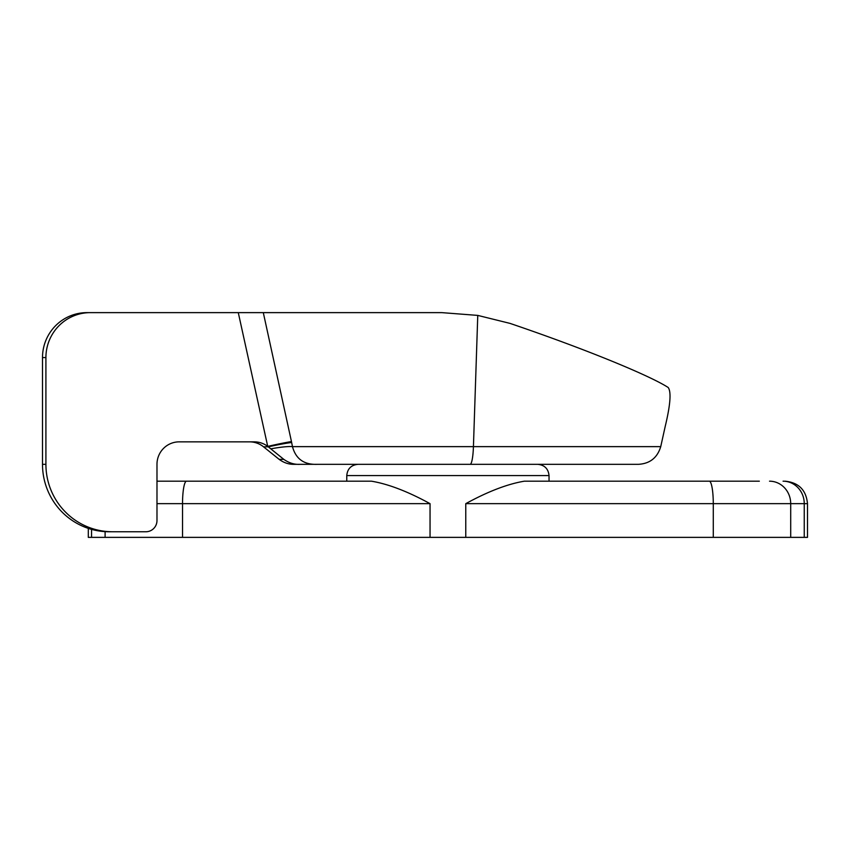 <?xml version="1.0" encoding="UTF-8"?>
<svg xmlns="http://www.w3.org/2000/svg" width="850" height="850" viewBox="0 0 850 850"><rect width="100%" height="100%" fill="white"/><g stroke="black" fill="none" stroke-linecap="round" stroke-linejoin="round"><path stroke-width="1.27" d="M88.304 528.371L88.304 537.37L807.5 537.37L807.5 503.657L465.768 503.657C487.953 491.502 507.482 484.011 524.365 481.185L759.337 481.185M751.315 481.185L549.036 481.185L549.036 475.564C548.324 468.796 544.584 465.046 537.806 464.334L358.009 464.334C351.188 465.003 347.438 468.754 346.768 475.564L346.768 481.185L156.984 481.185L371.439 481.185C388.322 484.011 407.851 491.502 430.047 503.657L182.527 503.657A22.472 3.974 -90 0 1 186.501 481.185M156.984 481.185L242.42 481.185M263.298 312.63L291.465 441.596A22.472 0.744 -12.5 0 0 267.729 446.377C263.734 443.402 259.25 441.894 254.278 441.851L179.201 441.851A22.472 22.217 -90 0 0 156.984 464.334L156.984 520.519A11.241 11.103 90 0 1 145.881 531.76L109.14 531.76A67.426 66.64 -90 0 1 42.5 464.334L42.5 357.574A44.954 44.423 -90 0 1 86.923 312.63L441.766 312.63L477.764 315.403L509.989 323.382C588.062 349.913 650.845 376.168 668.196 387.504C671.394 391.892 670.384 404.929 665.168 426.615L660.737 446.632C657.337 457.799 649.857 463.707 638.286 464.334L294.111 464.334C288.766 464.419 283.783 462.761 279.151 459.351L263.553 446.834A22.472 22.217 90 0 0 249.624 441.851M90.344 312.63A44.954 44.423 90 0 0 45.911 357.574L42.5 357.574M42.5 464.334L45.911 464.334L45.911 357.574M45.911 464.334A67.426 66.64 90 0 0 112.561 531.76M238.276 312.63L267.729 446.377L283.794 459.351C288.968 462.974 294.302 464.631 299.784 464.334M291.465 441.596L292.474 446.632A22.472 2.763 -10.4 0 0 270.81 448.853M470.092 464.334A22.472 3.411 -90 0 0 473.429 446.632L292.474 446.632C295.789 458.947 304.056 464.844 317.284 464.334M713.278 537.37L713.278 503.657A22.472 3.974 -90 0 0 709.314 481.185M783.073 481.185A22.472 21.176 -90 0 1 804.249 503.657L804.249 537.37M790.702 537.37L790.702 503.657A22.472 21.176 -90 0 0 769.526 481.185M182.527 537.37L182.527 503.657L156.984 503.657M465.768 503.657L465.768 537.37M430.047 503.657L430.047 537.37M105.103 531.633L105.103 537.37M91.556 529.369L91.556 537.37M549.036 475.564L346.768 475.564M291.667 442.531A22.472 1.116 -12.1 0 0 268.313 446.834L263.553 446.834M279.151 459.351L283.794 459.351M477.764 315.403L473.429 446.632L660.737 446.632M807.5 503.657C806.172 490.014 798.681 482.524 785.028 481.185"/></g></svg>
